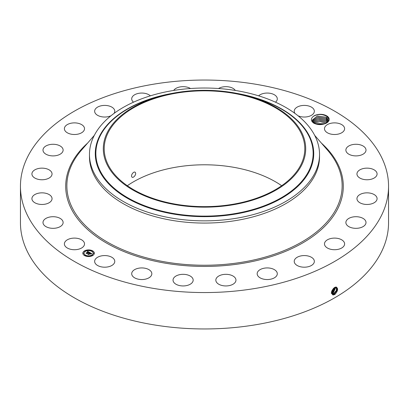 <?xml version="1.0" encoding="UTF-8"?>
<svg xmlns="http://www.w3.org/2000/svg" width="409" height="409" viewBox="0 0 409 409"><rect width="100%" height="100%" fill="white"/><g stroke="black" fill="none" stroke-linecap="round" stroke-linejoin="round"><path stroke-width="0.61" d="M131.816 176.877C132.905 178.907 136.78 174.377 135.389 172.567C134.183 170.466 130.476 175.093 131.816 176.877L132.158 177.209M135.389 172.567L135.031 172.225M127.322 185.717A100.297 57.904 180 0 1 176.264 167.133A100.297 57.904 180 0 1 281.678 185.717M232.736 204.296A100.297 57.904 180 0 1 104.203 148.733A100.297 57.904 180 0 1 176.264 93.17A100.297 57.904 180 0 1 304.797 148.733A100.297 57.904 180 0 1 232.736 204.296M301.607 165.185A101.202 58.426 180 0 1 176.008 204.797A101.202 58.426 180 0 1 107.393 132.281A101.202 58.426 180 0 1 165.195 94.893A101.202 58.426 180 0 1 243.805 94.893A101.202 58.426 180 0 1 301.607 165.185M172.112 90.711A115.031 66.411 180 0 1 319.531 154.438A115.031 66.411 180 0 1 314.879 173.135A115.031 66.411 180 0 1 236.888 218.166A115.031 66.411 180 0 1 89.469 154.438A115.031 66.411 180 0 1 94.121 135.742A115.031 66.411 180 0 1 172.112 90.711M319.531 154.438L319.531 156.657A115.031 66.411 180 0 1 236.888 220.385A115.031 66.411 180 0 1 89.469 156.657L89.469 154.438M388.55 186.305L388.55 222.695A184.05 106.258 180 0 1 256.315 324.659A184.05 106.258 180 0 1 20.45 222.695L20.45 186.305A184.05 106.258 180 0 1 152.685 84.341A184.05 106.258 180 0 1 388.55 186.305A184.05 106.258 180 0 1 256.315 288.263A184.05 106.258 180 0 1 20.45 186.305M325.375 123.569A8.793 5.077 180 0 0 326.627 122.971A8.793 5.077 180 0 0 328.846 117.956A8.793 5.077 180 0 0 321.791 114.372A8.793 5.077 180 0 0 313.156 116.514C310.589 118.789 310.804 121.018 313.8 123.201C317.568 124.929 321.428 125.052 325.375 123.569C321.586 124.857 318.212 124.847 315.237 123.549L312.634 121.376L312.307 120.113L317.272 116.018L326.121 117.235L328.182 119.326L328.509 120.696L328.182 119.341L326.152 117.265L317.272 116.028L312.307 120.118M84.111 242.276A10.067 5.813 180 0 1 84.52 243.912A10.067 5.813 180 0 1 75.885 249.669A10.067 5.813 180 0 1 64.796 245.548A10.067 5.813 180 0 1 64.387 243.912A10.067 5.813 180 0 1 73.022 238.161A10.067 5.813 180 0 1 84.111 242.276M42.996 222.654A10.067 5.813 180 0 1 42.991 222.516A10.067 5.813 180 0 1 52.94 216.709A10.067 5.813 180 0 1 63.119 222.384A10.067 5.813 180 0 1 63.124 222.516A10.067 5.813 180 0 1 53.175 228.329A10.067 5.813 180 0 1 42.996 222.654M32.204 197.286A10.067 5.813 180 0 1 43.18 192.884A10.067 5.813 180 0 1 52.05 198.656A10.067 5.813 180 0 1 51.764 200.027A10.067 5.813 180 0 1 40.788 204.423A10.067 5.813 180 0 1 31.917 198.656A10.067 5.813 180 0 1 32.204 197.286M33.149 171.161A10.067 5.813 180 0 1 44.474 168.319A10.067 5.813 180 0 1 52.05 173.948A10.067 5.813 180 0 1 50.818 176.734A10.067 5.813 180 0 1 39.494 179.582A10.067 5.813 180 0 1 31.917 173.948A10.067 5.813 180 0 1 33.149 171.161M45.777 146.074A10.067 5.813 180 0 1 56.8 144.689A10.067 5.813 180 0 1 63.124 150.088A10.067 5.813 180 0 1 60.343 154.096A10.067 5.813 180 0 1 49.315 155.481A10.067 5.813 180 0 1 42.991 150.088A10.067 5.813 180 0 1 45.777 146.074M69.218 123.728A10.067 5.813 180 0 1 79.382 123.625A10.067 5.813 180 0 1 84.52 128.692A10.067 5.813 180 0 1 79.689 133.651A10.067 5.813 180 0 1 69.525 133.758A10.067 5.813 180 0 1 64.387 128.692A10.067 5.813 180 0 1 69.218 123.728M110.982 115.767A10.067 5.813 180 0 1 107.547 116.795A10.067 5.813 180 0 1 94.648 111.222A10.067 5.813 180 0 1 101.877 105.645A10.067 5.813 180 0 1 114.776 111.222A10.067 5.813 180 0 1 114.024 113.426M133.503 102.184A10.067 5.813 180 0 1 131.703 98.871A10.067 5.813 180 0 1 141.534 93.058A10.067 5.813 180 0 1 150.364 95.839M173.667 90.455A10.067 5.813 180 0 1 185.482 86.826A10.067 5.813 180 0 1 190.482 88.523M218.518 88.523A10.067 5.813 180 0 1 230.722 87.373A10.067 5.813 180 0 1 235.333 90.455M258.636 95.839A10.067 5.813 180 0 1 274.178 94.663A10.067 5.813 180 0 1 277.297 98.871A10.067 5.813 180 0 1 275.497 102.184M294.976 113.426A10.067 5.813 180 0 1 294.224 111.222A10.067 5.813 180 0 1 301.566 105.624A10.067 5.813 180 0 1 312.885 108.196A10.067 5.813 180 0 1 314.352 111.222A10.067 5.813 180 0 1 308.657 116.458A10.067 5.813 180 0 1 298.018 115.767M344.204 127.056A10.067 5.813 180 0 1 344.613 128.692A10.067 5.813 180 0 1 335.978 134.443A10.067 5.813 180 0 1 324.889 130.328A10.067 5.813 180 0 1 324.48 128.692A10.067 5.813 180 0 1 333.115 122.94A10.067 5.813 180 0 1 344.204 127.056M366.004 149.95A10.067 5.813 180 0 1 366.009 150.088A10.067 5.813 180 0 1 356.06 155.895A10.067 5.813 180 0 1 345.881 150.221A10.067 5.813 180 0 1 345.876 150.088A10.067 5.813 180 0 1 355.825 144.275A10.067 5.813 180 0 1 366.004 149.95M376.796 175.323A10.067 5.813 180 0 1 365.82 179.72A10.067 5.813 180 0 1 356.95 173.948A10.067 5.813 180 0 1 357.236 172.578A10.067 5.813 180 0 1 368.212 168.181A10.067 5.813 180 0 1 377.083 173.948A10.067 5.813 180 0 1 376.796 175.323M375.851 201.443A10.067 5.813 180 0 1 364.526 204.285A10.067 5.813 180 0 1 356.95 198.656A10.067 5.813 180 0 1 358.182 195.87A10.067 5.813 180 0 1 369.506 193.022A10.067 5.813 180 0 1 377.083 198.656A10.067 5.813 180 0 1 375.851 201.443M363.223 226.53A10.067 5.813 180 0 1 352.2 227.915A10.067 5.813 180 0 1 345.876 222.516A10.067 5.813 180 0 1 348.657 218.508A10.067 5.813 180 0 1 359.685 217.123A10.067 5.813 180 0 1 366.009 222.516A10.067 5.813 180 0 1 363.223 226.53M339.782 248.876A10.067 5.813 180 0 1 329.618 248.979A10.067 5.813 180 0 1 324.48 243.912A10.067 5.813 180 0 1 329.311 238.953A10.067 5.813 180 0 1 339.475 238.846A10.067 5.813 180 0 1 344.613 243.912A10.067 5.813 180 0 1 339.782 248.876M307.123 266.959A10.067 5.813 180 0 1 294.224 261.382A10.067 5.813 180 0 1 301.453 255.809A10.067 5.813 180 0 1 314.352 261.382A10.067 5.813 180 0 1 307.123 266.959M267.466 279.546A10.067 5.813 180 0 1 257.164 273.739A10.067 5.813 180 0 1 266.99 267.926A10.067 5.813 180 0 1 277.297 273.739A10.067 5.813 180 0 1 267.466 279.546M223.518 285.779A10.067 5.813 180 0 1 215.829 280.129A10.067 5.813 180 0 1 228.273 274.485A10.067 5.813 180 0 1 235.962 280.129A10.067 5.813 180 0 1 223.518 285.779M178.278 285.231A10.067 5.813 180 0 1 173.038 280.129A10.067 5.813 180 0 1 187.93 275.032A10.067 5.813 180 0 1 193.171 280.129A10.067 5.813 180 0 1 178.278 285.231M134.822 277.941A10.067 5.813 180 0 1 131.703 273.739A10.067 5.813 180 0 1 137.807 268.396A10.067 5.813 180 0 1 148.718 269.531A10.067 5.813 180 0 1 151.836 273.739A10.067 5.813 180 0 1 145.732 279.081A10.067 5.813 180 0 1 134.822 277.941M96.115 264.408A10.067 5.813 180 0 1 94.648 261.382A10.067 5.813 180 0 1 101.994 255.789A10.067 5.813 180 0 1 113.308 258.36A10.067 5.813 180 0 1 114.776 261.382A10.067 5.813 180 0 1 107.434 266.98A10.067 5.813 180 0 1 96.115 264.408M92.659 255.569A5.752 3.323 180 0 1 86.391 256.29A5.752 3.323 180 0 1 82.838 253.222A5.752 3.323 180 0 1 84.525 250.875A5.752 3.323 180 0 1 90.793 250.155A5.752 3.323 180 0 1 94.341 253.222A5.752 3.323 180 0 1 92.659 255.569M336.034 287.016C338.458 288.355 338.079 290.845 334.894 294.485L333.069 295.001C330.62 293.115 331.142 290.605 334.644 287.466L335.089 287.246M313.156 116.514C317.292 113.999 321.725 113.866 326.454 116.115L328.529 118.278L326.448 123.068M94.341 253.294A5.752 3.323 0 0 0 90.737 250.282A5.752 3.323 0 0 0 84.525 251.014A5.752 3.323 0 0 0 82.843 253.294M331.443 292.905L332.22 294.076L332.931 294.301L334.352 293.938L337.144 290.385L336.576 287.205L335.988 287.057M84.06 253.294A4.53 2.618 0 0 0 84.06 253.36A4.53 2.618 0 0 0 86.856 255.778A4.53 2.618 0 0 0 91.795 255.211A4.53 2.618 0 0 0 93.124 253.36A4.53 2.618 0 0 0 93.119 253.294M91.902 251.192L92.552 251.192M91.902 255.39L92.552 255.39M93.405 253.294L94.06 253.294M84.627 255.39L85.282 255.39M88.267 256.259L88.917 256.259M84.627 251.192L85.282 251.192M88.267 250.323L88.917 250.323M83.124 253.294L83.779 253.294M332.22 294.076L332.941 294.306L334.368 293.948L337.128 290.385L336.571 287.205M85.389 251.371A4.53 2.618 0 0 0 84.06 253.222A4.53 2.618 0 0 0 86.856 255.64A4.53 2.618 0 0 0 91.795 255.073A4.53 2.618 0 0 0 93.124 253.222A4.53 2.618 0 0 0 90.328 250.804A4.53 2.618 0 0 0 85.389 251.371M91.979 250.983L92.577 251.121L91.979 250.983M91.979 255.18L92.577 255.318L91.979 255.18M93.487 253.079L94.08 253.222L93.487 253.079M84.709 255.18L85.302 255.318L84.709 255.18M88.344 256.049L88.942 256.192L88.344 256.049M85.2 251.264L84.607 251.121L85.2 251.264M88.84 250.395L88.242 250.252L88.84 250.395M83.697 253.365L83.104 253.222L83.697 253.365M333.785 293.59L336.454 290.329L336.254 287.092L336.438 290.329L333.77 293.58L332.359 293.938L333.785 293.59L334.056 294.281M328.493 120.992L328.509 120.696M89.77 252.527L89.014 252.68L88.768 252.102L86.836 253.437L86.023 252.966L88.247 251.97L87.444 251.832L88.38 251.893L87.368 251.77L87.664 251.3L89.77 252.527M89.75 252.655L89.004 252.762L89.75 252.655M89.044 252.511L88.748 252.256L86.907 253.646L85.997 253.12L86.856 253.56L88.743 252.195L89.044 252.394M91.815 253.677L90.992 253.82L91.049 253.457L90.42 253.043L89.591 253.524L90.43 253.161L91.002 253.662L90.43 253.217L89.74 253.611L90.593 253.759L89.852 254.188L89.438 253.611L88.538 254.393L87.669 253.887L88.191 253.923L88.952 253.483L88.615 253.36L89.085 253.406L88.63 253.263L89.234 253.319L89.975 252.614L91.815 253.677M91.739 253.825L90.967 253.912L91.739 253.784M89.893 254.311L90.645 253.825L89.893 254.311M89.443 253.784L88.61 254.628L87.582 253.979L88.559 254.541L89.448 253.728L89.806 253.994L89.448 253.728M326.152 118.436L328.182 120.512L326.121 118.411L317.773 117.092L312.379 120.696L317.798 117.102L326.152 118.436M87.664 251.3L89.617 252.552M88.247 251.97L86.478 252.992M89.98 252.757L91.606 253.698M89.985 252.885L89.234 253.319M88.952 253.483L88.191 253.923M90.011 253.769L90.343 253.902M89.74 253.611L90.011 253.907M88.569 254.608L88.615 254.352M331.699 291.213L333.591 288.222M331.694 291.239L333.616 288.202M333.202 293.233L335.886 287.057L333.192 293.227L331.725 293.575L333.202 293.233L333.473 293.923M312.594 121.289L318.355 118.191L326.152 119.612L328.182 121.688L326.121 119.581L318.33 118.186L312.588 121.284M331.484 292.154L334.383 287.614M331.489 292.133L334.368 287.624M331.213 293.222L332.609 292.87L335.467 287.118L332.609 292.87L331.229 293.233M327.016 119.679L326.121 120.757L318.892 119.295L312.957 121.872L318.856 119.31L326.152 120.788L327.691 122.102M326.121 120.757L327.696 122.097M331.443 292.762L332.026 292.512L334.961 287.302L332.042 292.522L331.443 292.772M327.088 122.634L326.121 121.933L319.485 120.435L313.509 122.46M313.514 122.465L319.511 120.445L326.152 121.959L327.077 122.639M327.016 122.025L326.121 123.104L320.145 121.596L314.296 123.048M314.306 123.053L320.129 121.606L326.234 123.186M324.991 123.717L315.446 123.641L325.007 123.712M323.033 124.259L317.292 124.234M323.008 124.264L317.318 124.239M243.805 94.893L246.688 95.594A108.636 62.72 180 0 1 308.744 171.049A108.636 62.72 180 0 1 173.917 213.575A108.636 62.72 180 0 1 100.256 135.732A108.636 62.72 180 0 1 162.312 95.594L165.195 94.893M172.123 93.375A109.229 63.063 0 0 0 99.689 135.849A109.229 63.063 0 0 0 173.748 214.117A109.229 63.063 0 0 0 309.311 171.361A109.229 63.063 0 0 0 236.877 93.375M314.685 135.364L327.543 150.175A137.629 79.458 180 0 1 243.248 262.026A137.629 79.458 180 0 1 98.86 236.714A137.629 79.458 180 0 1 81.457 150.175L94.315 135.364M321.408 143.109A138.799 80.133 180 0 1 243.575 263.197A138.799 80.133 180 0 1 93.462 234.383A138.799 80.133 180 0 1 87.592 143.109M334.634 294.638L334.368 293.948M332.992 295.058L332.946 294.306M332.89 293.57L332.624 292.88M331.73 292.854L331.464 292.164M332.312 293.212L332.042 292.522M327.016 118.503L326.121 119.581M327.016 117.327L326.121 118.411M313.8 123.201L314.695 123.278"/></g></svg>
